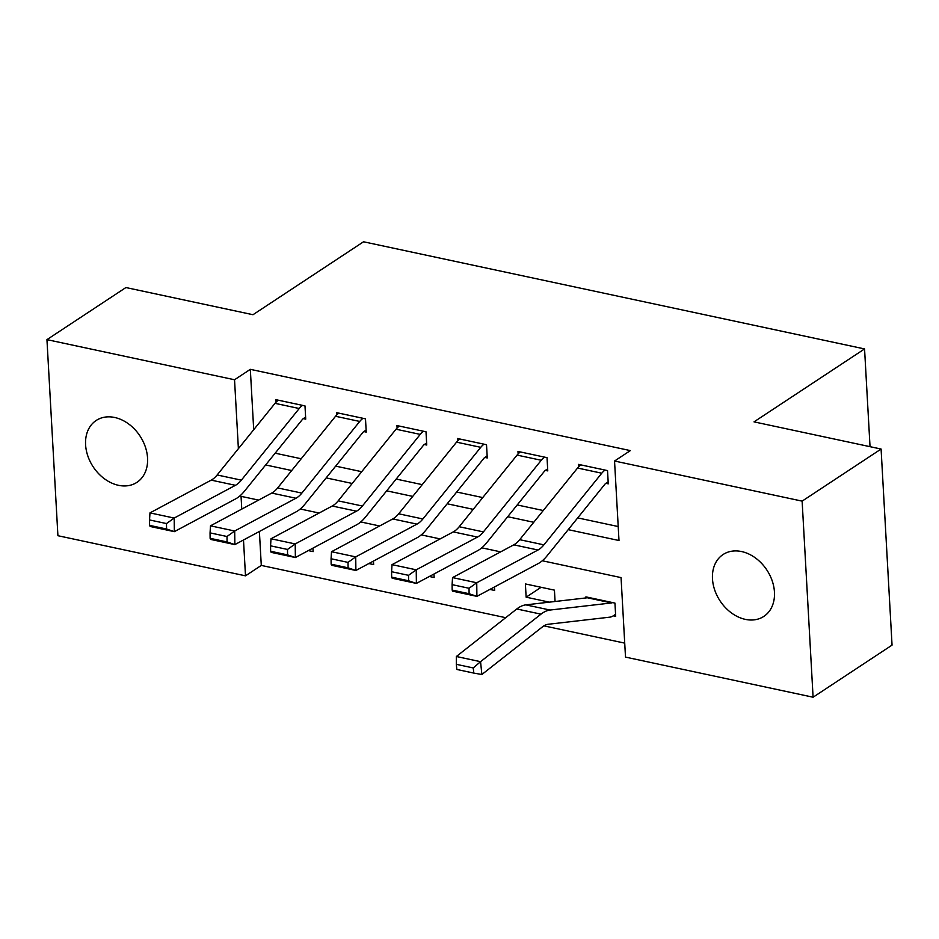 <?xml version="1.0" encoding="UTF-8"?>
<svg xmlns="http://www.w3.org/2000/svg" width="939" height="939" viewBox="0 0 939 939"><rect width="100%" height="100%" fill="white"/><g stroke="black" fill="none" stroke-linecap="round" stroke-linejoin="round"><path stroke-width="1.41" d="M114.675 417.479A37.044 28.029 56.6 0 1 145.287 446.741A37.044 28.029 56.6 0 1 136.977 482.317A37.044 28.029 56.6 0 1 118.467 485.31A37.044 28.029 56.6 0 1 87.855 456.049A37.044 28.029 56.6 0 1 96.177 420.472A37.044 28.029 56.6 0 1 114.675 417.479M741.564 551.545A37.044 28.029 56.6 0 1 772.187 580.807A37.044 28.029 56.6 0 1 763.865 616.383A37.044 28.029 56.6 0 1 745.366 619.376A37.044 28.029 56.6 0 1 714.743 590.115A37.044 28.029 56.6 0 1 723.065 554.538A37.044 28.029 56.6 0 1 741.564 551.545M259.387 531.474L261.288 565.419L245.502 575.83L57.913 535.711L46.95 339.636L125.908 287.545L252.99 314.718L363.534 241.781L864.561 348.932L754.017 421.869L881.087 449.042L892.05 645.116L813.092 697.219L625.503 657.1L621.055 577.602L542.296 560.759M261.288 565.419L505.71 617.686M543.927 625.855L624.728 643.133M257.626 499.888L257.662 500.604M615.573 614.294L613.261 615.82L615.691 616.336L614.939 603.084L585.901 596.875L585.959 597.932M555.066 601.5L554.433 590.138L525.394 583.929L526.133 597.181L549.385 602.157M494.466 586.969L494.665 590.455L489.865 589.422M433.959 574.022L434.147 577.508L429.358 576.487M373.452 561.088L373.64 564.574L368.851 563.541M312.933 548.141L313.133 551.627L308.332 550.606M568.212 529.655L618.989 540.512L614.54 461.026L630.339 450.603L250.326 369.332L253.706 429.722M275.162 453.185L301.208 458.76M335.669 466.131L361.726 471.695M396.176 479.066L422.233 484.641M456.694 492.013L482.74 497.576M517.201 504.947L543.258 510.523M577.708 517.894L618.202 526.544M601.77 473.209L577.567 468.033A20.259 10.493 102.1 0 1 580.912 464.899L605.115 470.075A20.259 10.493 102.1 0 0 601.77 473.209L543.904 544.855A28.933 14.989 -77.9 0 1 537.988 550.008L476.742 582.767L476.906 596.359L538.164 563.6A43.405 22.489 102.1 0 0 547.038 555.865L604.904 484.219A5.787 2.993 -77.9 0 1 605.855 483.327L608.272 483.843L607.533 470.603L578.494 464.382L578.624 466.836M541.263 460.274L517.06 455.098A20.259 10.493 102.1 0 1 520.406 451.964L544.608 457.14A20.259 10.493 102.1 0 0 541.263 460.274L483.397 531.908A28.933 14.989 -77.9 0 1 477.482 537.073L416.223 569.82L416.4 583.412L477.646 550.665A43.405 22.489 102.1 0 0 486.531 542.918L544.397 471.284A5.787 2.993 -77.9 0 1 545.348 470.392L547.766 470.909L547.026 457.657L517.976 451.448L518.117 453.889M480.756 447.328L456.554 442.152A20.259 10.493 102.1 0 1 459.887 439.018L484.09 444.194A20.259 10.493 102.1 0 0 480.756 447.328L422.89 518.974A28.933 14.989 -77.9 0 1 416.975 524.126L355.717 556.886L355.893 570.478L417.139 537.718A43.405 22.489 102.1 0 0 426.013 529.983L483.878 458.338A5.787 2.993 -77.9 0 1 484.841 457.446L487.259 457.962L486.519 444.722L457.469 438.501L457.61 440.954M420.238 434.393L396.035 429.217A20.259 10.493 102.1 0 1 399.38 426.083L423.583 431.259A20.259 10.493 102.1 0 0 420.238 434.393L362.372 506.027A28.933 14.989 -77.9 0 1 356.456 511.192L295.21 543.939L295.374 557.531L356.632 524.784A43.405 22.489 102.1 0 0 365.506 517.037L423.372 445.403A5.787 2.993 -77.9 0 1 424.322 444.511L426.74 445.027L426.001 431.776L396.962 425.567L397.091 428.008M359.731 421.447L335.528 416.27A20.259 10.493 102.1 0 1 338.873 413.137L363.076 418.313A20.259 10.493 102.1 0 0 359.731 421.447L301.865 493.092A28.933 14.989 -77.9 0 1 295.949 498.245L234.691 531.005L234.867 544.597L296.114 511.837A43.405 22.489 102.1 0 0 304.999 504.102L362.865 432.456A5.787 2.993 -77.9 0 1 363.816 431.564L366.233 432.081L365.494 418.841L336.444 412.62L336.585 415.073M299.224 408.512L275.021 403.336A20.259 10.493 102.1 0 1 278.355 400.202L302.558 405.378A20.259 10.493 102.1 0 0 299.224 408.512L241.358 480.146A28.933 14.989 -77.9 0 1 235.443 485.31L174.185 518.058L174.349 531.65L235.607 498.902A43.405 22.489 102.1 0 0 244.48 491.156L302.346 419.522A5.787 2.993 -77.9 0 1 303.309 418.63L305.727 419.146L304.987 405.894L275.937 399.685L276.078 402.127M870.03 446.671L864.561 348.932M881.087 449.042L802.129 501.133L813.092 697.219M46.95 339.636L234.539 379.755L238.389 448.678M250.326 369.332L234.539 379.755M614.54 461.026L802.129 501.133M265.655 464.946L291.712 470.521M326.162 477.892L352.219 483.468M386.68 490.827L412.737 496.402M447.187 503.774L473.244 509.349M507.694 516.708L533.751 522.284M258.612 500.1L241.053 496.344L241.769 509.102M243.494 539.984L245.502 575.83M500.651 551.862L481.789 547.824M440.145 538.916L421.271 534.878M379.626 525.981L360.764 521.943M319.119 513.034L300.257 508.997M541.11 587.298L526.133 597.181M605.855 483.327L608.167 481.813M577.567 468.033L519.701 539.679A28.933 14.989 -77.9 0 1 513.786 544.831L452.539 577.591L476.742 582.767L469.042 588.272L452.093 584.645L452.164 590.079L469.101 593.706L469.042 588.272M469.101 593.706L476.906 596.359L452.704 591.183L452.164 590.079M452.539 577.591L452.093 584.645M456.307 664.319L456.354 656.502L516.779 608.977A43.405 22.489 -77.9 0 1 525.863 604.869L587.333 597.767A5.787 2.993 102.1 0 0 588.319 597.392L612.521 602.568A5.787 2.993 102.1 0 1 611.535 602.944L550.066 610.045A43.405 22.489 -77.9 0 0 540.993 614.153L480.557 661.678L481.871 674.507L473.784 673.087L473.256 667.946L456.307 664.319L456.835 669.46L473.784 673.087M613.261 615.82A20.259 10.493 -77.9 0 1 609.822 617.158L548.353 624.247A28.933 14.989 102.1 0 0 542.296 626.994L481.871 674.507M456.354 656.502L480.557 661.678L473.256 667.946M545.348 470.392L547.648 468.866M517.06 455.098L459.194 526.732A28.933 14.989 -77.9 0 1 453.279 531.897L392.021 564.644L416.223 569.82L408.524 575.325L391.586 571.71L391.645 577.145L408.594 580.772L408.524 575.325M408.594 580.772L416.4 583.412L392.197 578.236L391.645 577.145M392.021 564.644L391.586 571.71M484.841 457.446L487.141 455.931M456.554 442.152L398.688 513.797A28.933 14.989 -77.9 0 1 392.772 518.95L331.514 551.709L355.717 556.886L348.017 562.391L331.068 558.764L331.138 564.198L348.087 567.825L348.017 562.391M348.087 567.825L355.893 570.478L331.678 565.301L331.138 564.198M331.514 551.709L331.068 558.764M424.322 444.511L426.635 442.985M396.035 429.217L338.169 500.851A28.933 14.989 -77.9 0 1 332.253 506.015L271.007 538.763L295.21 543.939L287.498 549.444L270.561 545.829L270.632 551.263L287.569 554.89L287.498 549.444M287.569 554.89L295.374 557.531L271.171 552.355L270.632 551.263M271.007 538.763L270.561 545.829M363.816 431.564L366.116 430.05M335.528 416.27L277.662 487.916A28.933 14.989 -77.9 0 1 271.747 493.069L210.489 525.828L234.691 531.005L226.992 536.509L210.054 532.883L210.113 538.317L227.062 541.944L226.992 536.509M227.062 541.944L234.867 544.597L210.665 539.42L210.113 538.317M210.489 525.828L210.054 532.883M303.309 418.63L305.609 417.104M275.021 403.336L217.155 474.97A28.933 14.989 -77.9 0 1 211.228 480.134L149.982 512.882L174.185 518.058L166.485 523.563L149.536 519.948L149.606 525.382L166.555 529.009L166.485 523.563M166.555 529.009L174.349 531.65L150.146 526.474L149.606 525.382M149.982 512.882L149.536 519.948M543.904 544.855L519.701 539.679M537.988 550.008L513.786 544.831M516.779 608.977L540.993 614.153M525.863 604.869L550.066 610.045M587.333 597.767L611.535 602.944M483.397 531.908L459.194 526.732M477.482 537.073L453.279 531.897M422.89 518.974L398.688 513.797M416.975 524.126L392.772 518.95M362.372 506.027L338.169 500.851M356.456 511.192L332.253 506.015M301.865 493.092L277.662 487.916M295.949 498.245L271.747 493.069M241.358 480.146L217.155 474.97M235.443 485.31L211.228 480.134"/></g></svg>
